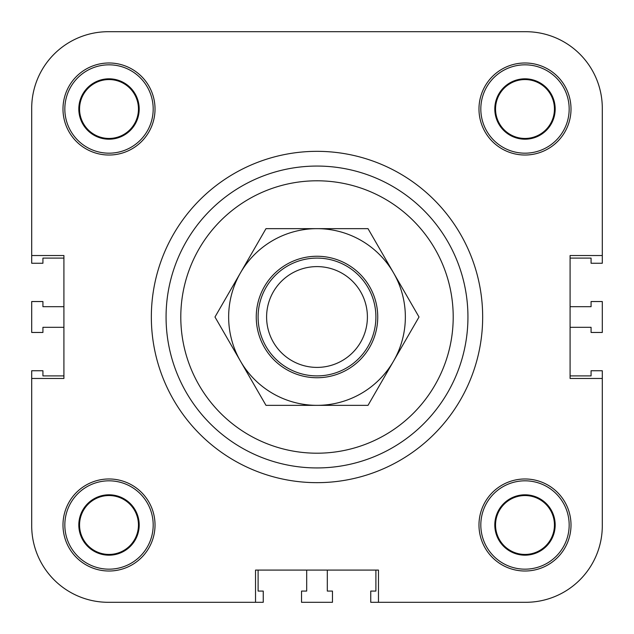 <?xml version="1.0" encoding="UTF-8"?>
<svg xmlns="http://www.w3.org/2000/svg" width="634" height="634" viewBox="0 0 634 634"><rect width="100%" height="100%" fill="white"/><g stroke="black" fill="none" stroke-linecap="round" stroke-linejoin="round"><path stroke-width="0.95" d="M255.526 602.3L108.271 602.3L255.526 602.3L255.526 570.085L378.474 570.085L378.474 602.3L370.747 602.3L370.747 591.07L375.899 591.07L375.899 570.085L327.31 570.085L327.31 591.07L332.462 591.07L332.462 602.3L301.538 602.3L301.538 591.07L306.69 591.07L306.69 570.085L258.101 570.085L258.101 591.07L263.253 591.07L263.253 602.3L108.271 602.3A76.571 76.571 0 0 1 31.7 525.729L31.7 370.747L42.93 370.747L42.93 375.899L63.915 375.899L63.915 327.31L42.93 327.31L42.93 332.462L31.7 332.462L31.7 301.538L42.93 301.538L42.93 306.69L63.915 306.69L63.915 258.101L42.93 258.101L42.93 263.253L31.7 263.253L31.7 108.271A76.571 76.571 0 0 1 108.271 31.7L525.729 31.7A76.571 76.571 0 0 1 602.3 108.271L602.3 263.253L591.07 263.253L591.07 258.101L570.085 258.101L570.085 306.69L591.07 306.69L591.07 301.538L602.3 301.538L602.3 332.462L591.07 332.462L591.07 327.31L570.085 327.31L570.085 375.899L591.07 375.899L591.07 370.747L602.3 370.747L602.3 525.729A76.571 76.571 0 0 1 525.729 602.3L378.474 602.3M602.3 378.474L602.3 525.729L602.3 378.474L570.085 378.474L570.085 255.526L602.3 255.526M31.7 255.526L31.7 108.271L31.7 255.526L63.915 255.526L63.915 378.474L31.7 378.474M151.344 317A165.656 165.656 0 0 1 399.832 173.534A165.656 165.656 0 0 1 399.832 460.466A165.656 165.656 0 0 1 151.344 317A165.656 165.656 0 0 1 399.832 173.534A165.656 165.656 0 0 1 399.832 460.466A165.656 165.656 0 0 1 151.344 317M478.979 524.992A46.013 46.013 0 0 1 547.998 485.145A46.013 46.013 0 0 1 547.998 564.846A46.013 46.013 0 0 1 478.979 524.992M478.979 109.008A46.013 46.013 0 0 1 547.998 69.154A46.013 46.013 0 0 1 547.998 148.855A46.013 46.013 0 0 1 478.979 109.008M62.988 109.008A46.013 46.013 0 0 1 132.015 69.154A46.013 46.013 0 0 1 132.015 148.855A46.013 46.013 0 0 1 62.988 109.008M62.988 524.992A46.013 46.013 0 0 1 132.015 485.145A46.013 46.013 0 0 1 132.015 564.846A46.013 46.013 0 0 1 62.988 524.992M554.441 524.992A29.449 29.449 0 0 0 510.267 499.489A29.449 29.449 0 0 0 510.267 550.494A29.449 29.449 0 0 0 554.441 524.992M555.178 524.992A30.186 30.186 0 0 1 509.902 551.136A30.186 30.186 0 0 1 509.902 498.847A30.186 30.186 0 0 1 555.178 524.992M138.458 109.008A29.449 29.449 0 0 0 94.284 83.506A29.449 29.449 0 0 0 94.284 134.511A29.449 29.449 0 0 0 138.458 109.008M139.195 109.008A30.186 30.186 0 0 1 93.911 135.153A30.186 30.186 0 0 1 93.911 82.864A30.186 30.186 0 0 1 139.195 109.008M554.441 109.008A29.449 29.449 0 0 0 510.267 83.506A29.449 29.449 0 0 0 510.267 134.511A29.449 29.449 0 0 0 554.441 109.008M555.178 109.008A30.186 30.186 0 0 1 509.902 135.153A30.186 30.186 0 0 1 509.902 82.864A30.186 30.186 0 0 1 555.178 109.008M138.458 524.992A29.449 29.449 0 0 0 94.284 499.489A29.449 29.449 0 0 0 94.284 550.494A29.449 29.449 0 0 0 138.458 524.992M139.195 524.992A30.186 30.186 0 0 1 93.911 551.136A30.186 30.186 0 0 1 93.911 498.847A30.186 30.186 0 0 1 139.195 524.992M64.834 524.992A44.174 44.174 0 0 0 131.095 563.254A44.174 44.174 0 0 0 131.095 486.738A44.174 44.174 0 0 0 64.834 524.992M64.834 109.008A44.174 44.174 0 0 0 131.095 147.262A44.174 44.174 0 0 0 131.095 70.746A44.174 44.174 0 0 0 64.834 109.008M480.818 109.008A44.174 44.174 0 0 0 547.079 147.262A44.174 44.174 0 0 0 547.079 70.746A44.174 44.174 0 0 0 480.818 109.008M480.818 524.992A44.174 44.174 0 0 0 547.079 563.254A44.174 44.174 0 0 0 547.079 486.738A44.174 44.174 0 0 0 480.818 524.992M166.068 317A150.932 150.932 0 0 1 392.47 186.285A150.932 150.932 0 0 1 392.47 447.715A150.932 150.932 0 0 1 166.068 317A150.932 150.932 0 0 1 392.47 186.285A150.932 150.932 0 0 1 392.47 447.715A150.932 150.932 0 0 1 166.068 317M108.271 31.7L209.505 31.7L108.271 31.7M321.414 31.7L525.729 31.7L321.414 31.7M256.255 317A60.745 60.745 0 0 1 347.369 264.394A60.745 60.745 0 0 1 347.369 369.606A60.745 60.745 0 0 1 256.255 317M214.981 317L240.484 272.826A88.348 88.348 0 0 0 240.484 361.174L214.981 317M265.987 228.652L317 228.652A88.348 88.348 0 0 0 240.484 272.826L265.987 228.652M317 228.652L368.013 228.652L393.516 272.826A88.348 88.348 0 0 0 317 228.652M393.516 272.826L419.019 317L393.516 361.174A88.348 88.348 0 0 0 393.516 272.826M393.516 361.174L368.013 405.348L317 405.348A88.348 88.348 0 0 0 393.516 361.174M317 405.348L265.987 405.348L240.484 361.174A88.348 88.348 0 0 0 317 405.348M363.678 336.012A50.403 50.403 0 0 1 277.193 347.915A50.403 50.403 0 0 1 310.129 267.072A50.403 50.403 0 0 1 363.678 336.012M371.548 339.222A58.899 58.899 0 0 0 339.222 262.452A58.899 58.899 0 0 0 262.452 294.778A58.899 58.899 0 0 0 294.778 371.548A58.899 58.899 0 0 0 371.548 339.222M180.793 317A136.207 136.207 0 0 1 385.107 199.044A136.207 136.207 0 0 1 385.107 434.956A136.207 136.207 0 0 1 180.793 317"/></g></svg>
